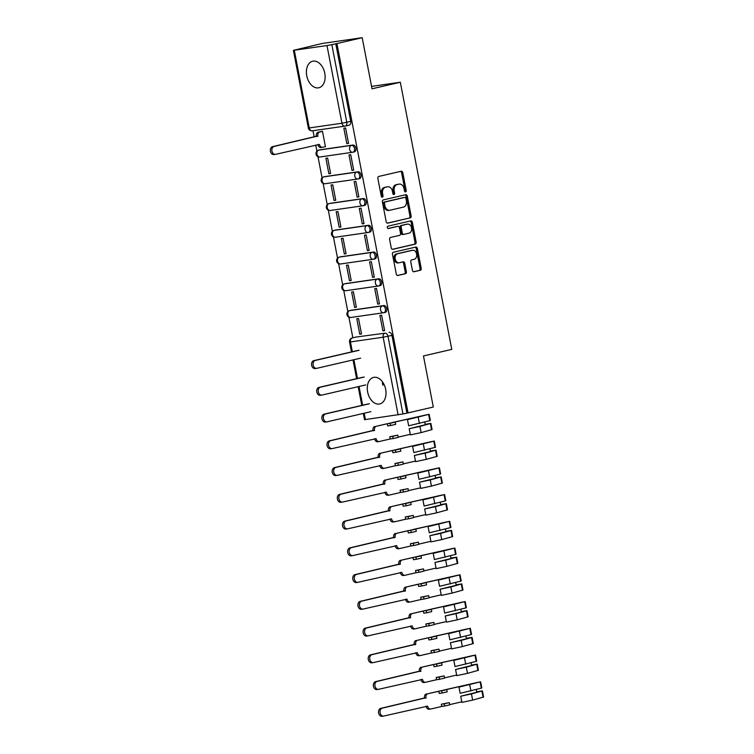 <?xml version="1.0" encoding="UTF-8"?>
<svg xmlns="http://www.w3.org/2000/svg" width="754" height="754" viewBox="0 0 754 754"><rect width="100%" height="100%" fill="white"/><g stroke="black" fill="none" stroke-linecap="round" stroke-linejoin="round"><path stroke-width="1.13" d="M405.577 191.893A1.197 0.895 81.8 0 0 406.218 190.517L402.777 172.638A1.715 1.272 81.8 0 0 401.203 171.243L378.781 176.436A1.715 1.272 81.8 0 0 377.858 178.406L381.298 196.294A1.197 0.895 81.8 0 0 383.041 195.889L382.598 193.571A5.485 4.09 81.8 0 1 385.548 187.265L387.415 186.832A5.485 4.09 81.8 0 1 387.669 186.785A5.485 4.09 81.8 0 1 392.438 191.29L392.891 193.608A1.197 0.895 81.8 0 0 394.634 193.203L394.191 190.885A5.485 4.09 81.8 0 1 397.132 184.579L399.007 184.146A5.485 4.09 81.8 0 1 399.262 184.099A5.485 4.09 81.8 0 1 404.031 188.604L404.474 190.922A1.197 0.895 81.8 0 0 405.577 191.893M404.898 191.704A1.197 0.895 81.8 0 0 405.068 190.687L401.618 172.798A1.715 1.272 81.8 0 0 400.487 171.403M381.722 197.077A1.197 0.895 81.8 0 0 381.892 196.059L381.449 193.74L382.598 193.571M393.315 194.391A1.197 0.895 81.8 0 0 393.475 193.373L393.032 191.054L394.191 190.885M383.993 312.665L385.134 312.401A3.497 2.328 -103.1 0 0 385.266 312.373A3.497 2.328 -103.1 0 0 386.764 308.537A3.497 2.328 -103.1 0 0 383.814 305.54L351.128 310.262A3.497 2.328 -103.1 0 0 350.996 310.29A3.497 2.328 -103.1 0 0 350.864 310.318M378.847 285.917L379.988 285.653A3.497 2.328 -103.1 0 0 380.11 285.625A3.497 2.328 -103.1 0 0 381.618 281.789A3.497 2.328 -103.1 0 0 378.668 278.791L345.973 283.513A3.497 2.328 -103.1 0 0 345.841 283.542A3.497 2.328 -103.1 0 0 345.718 283.57M373.692 259.169L374.832 258.905A3.497 2.328 -103.1 0 0 374.964 258.876A3.497 2.328 -103.1 0 0 376.463 255.041A3.497 2.328 -103.1 0 0 373.513 252.043L340.817 256.765A3.497 2.328 -103.1 0 0 340.695 256.794A3.497 2.328 -103.1 0 0 340.563 256.822M368.546 232.421L369.686 232.157A3.497 2.328 -103.1 0 0 369.809 232.128A3.497 2.328 -103.1 0 0 371.317 228.292A3.497 2.328 -103.1 0 0 368.367 225.295L335.671 230.017A3.497 2.328 -103.1 0 0 335.539 230.045A3.497 2.328 -103.1 0 0 335.417 230.074M363.39 205.672L364.531 205.408A3.497 2.328 -103.1 0 0 364.663 205.38A3.497 2.328 -103.1 0 0 366.161 201.544A3.497 2.328 -103.1 0 0 363.211 198.547L330.516 203.269A3.497 2.328 -103.1 0 0 330.393 203.288A3.497 2.328 -103.1 0 0 330.261 203.326M358.244 178.924L359.385 178.66A3.497 2.328 -103.1 0 0 359.507 178.632A3.497 2.328 -103.1 0 0 361.015 174.796A3.497 2.328 -103.1 0 0 358.065 171.799L325.37 176.521A3.497 2.328 -103.1 0 0 325.238 176.54A3.497 2.328 -103.1 0 0 325.115 176.577M353.089 152.176L354.229 151.912A3.497 2.328 -103.1 0 0 354.361 151.884A3.497 2.328 -103.1 0 0 355.86 148.048A3.497 2.328 -103.1 0 0 352.91 145.051L320.214 149.773A3.497 2.328 -103.1 0 0 320.092 149.792A3.497 2.328 -103.1 0 0 319.96 149.829M324.767 73.195A13.629 9.086 -103.1 0 0 312.684 61.215A13.629 9.086 -103.1 0 0 306.746 75.796A13.629 9.086 -103.1 0 0 318.838 87.775A13.629 9.086 -103.1 0 0 324.767 73.195M385.662 389.375A13.629 9.086 -103.1 0 0 373.569 377.396A13.629 9.086 -103.1 0 0 367.641 391.976A13.629 9.086 -103.1 0 0 379.724 403.956A13.629 9.086 -103.1 0 0 385.662 389.375M412.419 270.356A1.715 1.272 81.8 0 0 413.984 271.742L420.28 270.29A1.715 1.272 81.8 0 0 421.203 268.311L417.377 248.452A1.715 1.272 81.8 0 0 415.803 247.058L393.381 252.26A1.715 1.272 81.8 0 0 392.457 254.23L396.284 274.088A1.715 1.272 81.8 0 0 397.858 275.483L405.454 273.721A1.715 1.272 81.8 0 0 406.378 271.751L404.738 263.25A1.715 1.272 81.8 0 0 403.164 261.855L399.403 262.731A4.59 3.412 81.8 0 1 399.186 262.769A4.59 3.412 81.8 0 1 395.171 258.858A4.59 3.412 81.8 0 1 397.669 253.73L412.429 250.309A4.59 3.412 81.8 0 1 412.636 250.262A4.59 3.412 81.8 0 1 416.651 254.173A4.59 3.412 81.8 0 1 414.163 259.31L411.703 259.876A1.715 1.272 81.8 0 0 410.779 261.855L412.419 270.356M294.296 50.282L309.253 127.954L341.948 123.232L326.991 45.551L293.4 50.348L322.561 43.421L362.184 37.7L372.024 88.793L400.327 82.233L451.769 349.385L423.465 355.945L433.305 407.037L408.046 412.89L336.925 43.553L331.835 44.637L346.793 122.308A3.497 2.328 76.9 0 1 345.275 126.05A3.497 2.328 76.9 0 1 345.144 126.069A3.497 2.601 81.8 0 1 344.983 126.097A3.497 3.497 0 0 0 345.275 126.05L349.206 125.136A3.497 2.328 76.9 0 1 349.083 125.155L345.398 126.012M362.184 37.7L336.925 43.553M410.195 217.944A1.715 1.272 81.8 0 0 411.118 215.974L407.292 196.115A1.715 1.272 81.8 0 0 405.727 194.72L383.305 199.914A1.715 1.272 81.8 0 0 382.382 201.883L386.208 221.751A1.715 1.272 81.8 0 0 387.773 223.146L409.045 218.113A1.715 1.272 81.8 0 0 409.969 216.144L406.142 196.276A1.715 1.272 81.8 0 0 405.002 194.881M412.334 222.289L416.161 242.147A1.715 1.272 81.8 0 1 415.237 244.117L392.815 249.31A1.715 1.272 81.8 0 1 391.241 247.915L389.611 239.423A1.715 1.272 81.8 0 1 390.525 237.444L399.62 235.342A1.715 1.272 81.8 0 0 400.544 233.372L399.46 227.727A1.715 1.272 81.8 0 0 397.886 226.332L388.423 228.528A1.197 0.895 81.8 0 1 387.971 226.172L410.77 220.894A1.715 1.272 81.8 0 1 412.334 222.289L411.184 222.449L415.002 242.307L416.161 242.147M356.02 337.076A3.497 2.328 76.9 0 1 356.142 337.038A3.497 2.328 76.9 0 1 356.274 337.01L385.03 333.202A3.497 2.328 76.9 0 1 387.999 336.293L402.956 413.974L364.531 419.686L363.315 413.418M312.985 130.725L314.201 137.011M315.738 145.022L316.925 151.149M317.99 156.681L322.071 177.897M323.136 183.429L327.227 204.645M328.292 210.178L332.373 231.393M333.438 236.926L337.528 258.141M338.593 263.674L342.674 284.889M343.739 290.431L347.83 311.638M348.895 317.18L352.863 337.801M408.046 412.89L402.956 413.974M326.991 45.551L331.835 44.637M324.305 146.889L325.445 146.728L322.476 131.29L320.761 131.639M346.821 143.637L348.555 143.383L345.577 127.954L343.852 128.208L346.821 143.637L348.527 143.241M351.967 170.385L353.701 170.14L350.733 154.702L348.998 154.956L351.967 170.385L353.673 169.989M328.867 173.722L330.601 173.477L327.632 158.038L325.898 158.293L328.867 173.722L330.572 173.326M357.123 197.133L358.857 196.888L355.879 181.45L354.154 181.705L357.123 197.133L358.829 196.737M334.022 200.47L335.747 200.225L332.778 184.787L331.044 185.041L334.022 200.47L335.728 200.074M362.269 223.881L364.003 223.636L361.034 208.198L359.3 208.453L362.269 223.881L363.975 223.486M339.168 227.218L340.902 226.973L337.933 211.535L336.199 211.789L339.168 227.218L340.874 226.822M367.424 250.63L369.158 250.385L366.19 234.946L364.455 235.201L367.424 250.63L369.13 250.234M344.324 253.966L346.058 253.721L343.079 238.283L341.345 238.537L344.324 253.966L346.029 253.57M372.58 277.378L374.304 277.133L371.336 261.695L369.601 261.949L372.58 277.378L374.276 276.982M349.47 280.714L351.204 280.469L348.235 265.04L346.501 265.285L349.47 280.714L351.175 280.318M377.726 304.126L379.46 303.881L376.491 288.452L374.757 288.697L377.726 304.126L379.432 303.73M354.625 307.462L356.359 307.217L353.381 291.789L351.647 292.034L354.625 307.462L356.331 307.076M382.881 330.874L384.606 330.629L381.637 315.2L379.903 315.445L382.881 330.874L384.578 330.488M359.771 334.22L361.505 333.965L358.536 318.537L356.802 318.782L359.771 334.22L361.477 333.824M400.327 82.233L371.562 86.39M406.896 413.06L391.939 335.389A3.497 2.328 -103.1 0 0 388.97 332.288M335.775 43.723L350.733 121.394A3.497 2.328 76.9 0 1 349.206 125.136M398.357 184.24A5.485 4.09 81.8 0 0 398.103 184.268A5.485 4.09 81.8 0 0 397.848 184.315L399.007 184.146M393.032 191.054A5.485 4.09 81.8 0 1 395.982 184.749L397.848 184.315M386.774 186.926A5.485 4.09 81.8 0 0 386.519 186.954A5.485 4.09 81.8 0 0 386.265 187.001L387.415 186.832M381.449 193.74A5.485 4.09 81.8 0 1 384.399 187.435L386.265 187.001M387.339 223.146L409.045 218.113M405.906 198.368A1.197 0.895 81.8 0 0 404.813 197.388L385.124 201.959A1.197 0.895 81.8 0 0 384.483 203.335L384.945 205.776A5.485 4.09 81.8 0 0 389.724 210.281A5.485 4.09 81.8 0 0 389.978 210.234L403.428 207.114A5.485 4.09 81.8 0 0 406.378 200.809L405.906 198.368M403.767 197.539A1.197 0.895 81.8 0 0 403.654 197.557L404.813 197.388M388.819 210.404A5.485 4.09 81.8 0 1 388.564 210.451A5.485 4.09 81.8 0 1 383.795 205.946L383.324 203.505A1.197 0.895 81.8 0 1 383.974 202.119L403.654 197.557M392.382 249.31L414.087 244.287A1.715 1.272 81.8 0 0 415.002 242.307M396.896 226.483A1.715 1.272 81.8 0 0 396.736 226.502L388.056 228.519M409.064 233.156A4.59 3.412 81.8 0 0 411.552 228.019A4.59 3.412 81.8 0 0 407.537 224.108A4.59 3.412 81.8 0 0 407.33 224.145L402.127 225.352A1.715 1.272 81.8 0 0 401.203 227.322L402.287 232.967A1.715 1.272 81.8 0 0 403.861 234.362L409.064 233.156M406.594 224.258A4.59 3.412 81.8 0 0 406.378 224.277A4.59 3.412 81.8 0 0 406.17 224.315L407.33 224.145M403.701 234.381L402.702 234.522A1.715 1.272 81.8 0 1 401.137 233.127L400.044 227.491A1.715 1.272 81.8 0 1 400.968 225.521L406.17 224.315M411.184 222.449A1.715 1.272 81.8 0 0 410.044 221.054M411.693 250.413A4.59 3.412 81.8 0 0 411.486 250.432A4.59 3.412 81.8 0 0 411.269 250.469L412.429 250.309M398.244 262.901A4.59 3.412 81.8 0 1 398.037 262.939A4.59 3.412 81.8 0 1 394.022 259.027A4.59 3.412 81.8 0 1 396.51 253.891L411.269 250.469M397.415 275.483L404.295 273.891A1.715 1.272 81.8 0 0 405.218 271.921L403.579 263.419A1.715 1.272 81.8 0 0 402.447 262.024M413.55 271.742L419.12 270.45A1.715 1.272 81.8 0 0 420.044 268.481L416.217 248.622A1.715 1.272 81.8 0 0 415.086 247.227M322.326 147.322L321.147 147.492A3.497 2.601 -98.2 0 1 320.987 147.52A3.497 2.601 -98.2 0 1 317.952 144.645L317.924 144.514M322.495 131.366L319.715 132.016A3.497 2.601 81.8 0 0 317.839 136.031L274.098 146.436A4.015 2.988 81.8 0 0 271.911 150.932A4.015 2.988 81.8 0 0 275.427 154.363A4.015 2.988 81.8 0 0 275.615 154.325L319.451 144.429A3.497 2.601 81.8 0 0 322.495 147.303A3.497 2.601 81.8 0 0 322.655 147.275L325.426 146.625M274.117 154.542A4.015 2.988 -98.2 0 1 273.928 154.579A4.015 2.988 -98.2 0 1 270.413 151.149A4.015 2.988 -98.2 0 1 272.59 146.653L316.331 136.248A3.497 2.601 -98.2 0 1 318.207 132.233L319.715 132.016M321.883 131.375L318.207 132.233M316.378 136.502L317.886 136.285M359.093 350.28L315.304 360.431A4.015 2.988 81.8 0 0 313.117 364.927A4.015 2.988 81.8 0 0 316.642 368.348A4.015 2.988 81.8 0 0 316.821 368.32L360.61 358.169M315.323 368.536A4.015 2.988 -98.2 0 1 315.134 368.565A4.015 2.988 -98.2 0 1 311.619 365.143A4.015 2.988 -98.2 0 1 313.805 360.648L357.594 350.497M383.051 382.683L382.382 382.834L382.815 385.068L384.172 384.747M364.248 377.028L320.45 387.179A4.015 2.988 81.8 0 0 318.273 391.675A4.015 2.988 81.8 0 0 321.788 395.096A4.015 2.988 81.8 0 0 321.977 395.068L365.765 384.917M320.469 395.284A4.015 2.988 -98.2 0 1 320.29 395.313A4.015 2.988 -98.2 0 1 316.774 391.892A4.015 2.988 -98.2 0 1 318.951 387.396L362.74 377.245M369.394 403.776L325.605 413.927A4.015 2.988 81.8 0 0 323.419 418.423A4.015 2.988 81.8 0 0 326.944 421.844A4.015 2.988 81.8 0 0 327.123 421.816L370.911 411.665M325.624 422.033A4.015 2.988 -98.2 0 1 325.436 422.061A4.015 2.988 -98.2 0 1 321.92 418.64A4.015 2.988 -98.2 0 1 324.107 414.144L367.895 403.993M378.989 441.552L377.811 441.721A3.497 2.601 -98.2 0 1 377.65 441.759A3.497 2.601 -98.2 0 1 374.615 438.885L374.587 438.753M387.292 423.72L390.176 423.305L390.61 425.529L387.716 425.944L387.292 423.72L376.378 426.246A3.497 2.601 81.8 0 0 374.493 430.27L330.761 440.675A4.015 2.988 81.8 0 0 328.574 445.171A4.015 2.988 81.8 0 0 332.09 448.592A4.015 2.988 81.8 0 0 332.278 448.564L376.114 438.668A3.497 2.601 81.8 0 0 379.149 441.542A3.497 2.601 81.8 0 0 379.309 441.505L390.233 438.979L389.799 436.755L392.683 436.33L393.117 438.564L398.197 437.386L397.763 435.152L389.799 436.755M390.233 438.979L393.117 438.564M409.215 428.724L419.95 426.434L421.137 432.608L410.402 434.898L409.215 428.724L425.284 424.775M419.95 426.434L430.892 423.399L425.19 424.313M421.137 432.608L432.08 429.563L430.892 423.399M398.15 437.141L410.299 434.323M424.756 422.052L425.209 424.417M390.61 425.529L395.68 424.351L395.256 422.127L392.363 422.542L426.905 414.738L407.471 419.639L408.659 425.812L429.818 420.666L430.327 420.478L429.139 414.304L376.378 426.246M407.471 419.639L429.139 414.304M330.77 448.781A4.015 2.988 -98.2 0 1 330.591 448.809A4.015 2.988 -98.2 0 1 327.076 445.388A4.015 2.988 -98.2 0 1 329.253 440.892L372.994 430.487A3.497 2.601 -98.2 0 1 374.87 426.462M395.256 422.127L390.176 423.305M397.763 435.152L392.683 436.33M373.041 430.741L374.549 430.525M384.144 468.3L382.966 468.479A3.497 2.601 -98.2 0 1 382.806 468.507A3.497 2.601 -98.2 0 1 379.762 465.633L379.733 465.501M392.438 450.468L395.332 450.053L395.756 452.277L392.872 452.692L392.438 450.468L381.524 452.994A3.497 2.601 81.8 0 0 379.648 457.018L335.907 467.423A4.015 2.988 81.8 0 0 333.73 471.919A4.015 2.988 81.8 0 0 337.245 475.34A4.015 2.988 81.8 0 0 337.424 475.312L381.27 465.416A3.497 2.601 81.8 0 0 384.304 468.291A3.497 2.601 81.8 0 0 384.465 468.262L395.379 465.727L394.955 463.503L397.839 463.079L398.263 465.312L403.343 464.134L402.919 461.9L394.955 463.503M395.379 465.727L398.263 465.312M414.37 455.473L425.105 453.182L426.293 459.356L415.558 461.646L414.37 455.473L430.43 451.523M425.105 453.182L436.038 450.147L430.346 451.062M426.293 459.356L437.226 456.321L436.038 450.147M403.296 463.889L415.445 461.08M429.912 448.8L430.364 451.165M395.756 452.277L400.836 451.099L400.402 448.875L397.518 449.29L432.061 441.486L412.617 446.387L413.805 452.56L434.973 447.414L435.482 447.226L434.295 441.052L381.524 452.994M412.617 446.387L434.295 441.052M335.926 475.529A4.015 2.988 -98.2 0 1 335.737 475.557A4.015 2.988 -98.2 0 1 332.222 472.136A4.015 2.988 -98.2 0 1 334.408 467.64L378.15 457.235A3.497 2.601 -98.2 0 1 380.025 453.211M400.402 448.875L395.332 450.053M402.919 461.9L397.839 463.079M378.197 457.489L379.696 457.273M389.29 495.058L388.112 495.227A3.497 2.601 -98.2 0 1 387.952 495.255A3.497 2.601 -98.2 0 1 384.917 492.381L384.889 492.249M397.594 477.216L400.478 476.801L400.911 479.026L398.018 479.44L397.594 477.216L386.679 479.742A3.497 2.601 81.8 0 0 384.794 483.766L341.062 494.172A4.015 2.988 81.8 0 0 338.876 498.667A4.015 2.988 81.8 0 0 342.391 502.089A4.015 2.988 81.8 0 0 342.58 502.06L386.416 492.164A3.497 2.601 81.8 0 0 389.45 495.039A3.497 2.601 81.8 0 0 389.611 495.01L400.534 492.475L400.101 490.251L402.985 489.827L403.418 492.06L408.498 490.882L408.065 488.658L400.101 490.251M400.534 492.475L403.418 492.06M419.516 482.221L430.251 479.93L431.439 486.104L420.704 488.394L419.516 482.221L435.586 478.272M430.251 479.93L441.194 476.896L435.492 477.81M431.439 486.104L442.381 483.069L441.194 476.896M408.451 490.637L420.6 487.829M435.058 475.548L435.52 477.923M400.911 479.026L405.982 477.848L405.558 475.623L402.664 476.038L437.207 468.234L417.773 473.135L418.96 479.308L440.119 474.162L440.628 473.974L439.441 467.8L386.679 479.742M417.773 473.135L439.441 467.8M341.072 502.277A4.015 2.988 -98.2 0 1 340.893 502.315A4.015 2.988 -98.2 0 1 337.377 498.884A4.015 2.988 -98.2 0 1 339.554 494.388L383.296 483.983A3.497 2.601 -98.2 0 1 385.171 479.959M405.558 475.623L400.478 476.801M408.065 488.658L402.985 489.827M383.343 484.238L384.851 484.021M394.446 521.806L393.268 521.975A3.497 2.601 -98.2 0 1 393.107 522.004A3.497 2.601 -98.2 0 1 390.063 519.129L390.044 518.997M402.74 503.964L405.633 503.549L406.057 505.774L403.173 506.198L402.74 503.964L391.826 506.49A3.497 2.601 81.8 0 0 389.95 510.515L346.209 520.92A4.015 2.988 81.8 0 0 344.031 525.415A4.015 2.988 81.8 0 0 347.547 528.846A4.015 2.988 81.8 0 0 347.726 528.808L391.571 518.912A3.497 2.601 81.8 0 0 394.606 521.787A3.497 2.601 81.8 0 0 394.766 521.759L405.68 519.223L405.256 516.999L408.14 516.575L408.574 518.809L413.644 517.63L413.22 515.406L405.256 516.999M405.68 519.223L408.574 518.809M424.672 508.978L435.407 506.679L436.594 512.852L425.859 515.142L424.672 508.978L440.732 505.02M435.407 506.679L446.34 503.644L440.647 504.558M436.594 512.852L447.527 509.817L446.34 503.644M413.597 517.385L425.746 514.577M440.213 502.296L440.666 504.671M406.057 505.774L411.137 504.596L410.704 502.371L407.82 502.786L442.362 494.982L422.919 499.883L424.106 506.057L445.275 500.91L445.784 500.722L444.596 494.549L391.826 506.49M422.919 499.883L444.596 494.549M346.227 529.025A4.015 2.988 -98.2 0 1 346.039 529.063A4.015 2.988 -98.2 0 1 342.523 525.632A4.015 2.988 -98.2 0 1 344.71 521.137L388.451 510.731A3.497 2.601 -98.2 0 1 390.327 506.716M410.704 502.371L405.633 503.549M413.22 515.406L408.14 516.575M388.498 510.986L389.997 510.769M399.592 548.554L398.414 548.724A3.497 2.601 -98.2 0 1 398.253 548.752A3.497 2.601 -98.2 0 1 395.219 545.877L395.19 545.745M407.895 530.712L410.779 530.298L411.213 532.522L408.319 532.946L407.895 530.712L396.981 533.248A3.497 2.601 81.8 0 0 395.096 537.263L351.364 547.668A4.015 2.988 81.8 0 0 349.177 552.164A4.015 2.988 81.8 0 0 352.693 555.594A4.015 2.988 81.8 0 0 352.881 555.557L396.717 545.66A3.497 2.601 81.8 0 0 399.752 548.535A3.497 2.601 81.8 0 0 399.912 548.507L410.836 545.971L410.402 543.747L413.296 543.323L413.72 545.557L418.8 544.379L418.366 542.154L410.402 543.747M410.836 545.971L413.72 545.557M429.818 535.726L440.553 533.427L441.74 539.6L431.005 541.9L429.818 535.726L445.887 531.768M440.553 533.427L451.495 530.392L445.793 531.306M441.74 539.6L452.683 536.565L451.495 530.392M418.753 544.143L430.902 541.325M445.36 529.044L445.821 531.419M411.213 532.522L416.283 531.344L415.859 529.12L412.975 529.534L447.508 521.73L428.074 526.631L429.262 532.805L450.421 527.659L450.93 527.47L449.742 521.306L396.981 533.248M428.074 526.631L449.742 521.306M351.373 555.773A4.015 2.988 -98.2 0 1 351.194 555.811A4.015 2.988 -98.2 0 1 347.679 552.38A4.015 2.988 -98.2 0 1 349.856 547.885L393.597 537.479A3.497 2.601 -98.2 0 1 395.473 533.464M415.859 529.12L410.779 530.298M418.366 542.154L413.296 543.323M393.645 537.734L395.153 537.517M404.747 575.302L403.569 575.472A3.497 2.601 -98.2 0 1 403.409 575.5A3.497 2.601 -98.2 0 1 400.365 572.625L400.346 572.493M413.041 557.46L415.935 557.046L416.359 559.27L413.475 559.694L413.041 557.46L402.127 559.996A3.497 2.601 81.8 0 0 400.251 564.011L356.51 574.416A4.015 2.988 81.8 0 0 354.333 578.912A4.015 2.988 81.8 0 0 357.848 582.342A4.015 2.988 81.8 0 0 358.027 582.305L401.873 572.409A3.497 2.601 81.8 0 0 404.907 575.283A3.497 2.601 81.8 0 0 405.068 575.255L415.982 572.72L415.558 570.495L418.442 570.081L418.875 572.305L423.946 571.127L423.522 568.902L415.558 570.495M415.982 572.72L418.875 572.305M434.973 562.475L445.708 560.175L446.896 566.348L436.161 568.648L434.973 562.475L451.033 558.516M445.708 560.175L456.641 557.14L450.949 558.054M446.896 566.348L457.829 563.313L456.641 557.14M423.899 570.891L436.048 568.073M450.515 555.792L450.967 558.167M416.359 559.27L421.439 558.101L421.005 555.868L418.121 556.282L452.664 548.478L433.22 553.379L434.408 559.553L455.576 554.407L456.085 554.228L454.898 548.054L402.127 559.996M433.22 553.379L454.898 548.054M356.529 582.522A4.015 2.988 -98.2 0 1 356.34 582.559A4.015 2.988 -98.2 0 1 352.825 579.129A4.015 2.988 -98.2 0 1 355.011 574.633L398.753 564.228A3.497 2.601 -98.2 0 1 400.628 560.213M421.005 555.868L415.935 557.046M423.522 568.902L418.442 570.081M398.8 564.482L400.299 564.265M409.893 602.05L408.715 602.22A3.497 2.601 -98.2 0 1 408.555 602.248A3.497 2.601 -98.2 0 1 405.52 599.373L405.492 599.241M418.197 584.209L421.081 583.794L421.514 586.018L418.621 586.442L418.197 584.209L407.283 586.744A3.497 2.601 81.8 0 0 405.398 590.759L361.666 601.164A4.015 2.988 81.8 0 0 359.479 605.66A4.015 2.988 81.8 0 0 362.994 609.091A4.015 2.988 81.8 0 0 363.183 609.053L407.019 599.157A3.497 2.601 81.8 0 0 410.053 602.031A3.497 2.601 81.8 0 0 410.223 602.003L421.137 599.468L420.704 597.243L423.597 596.829L424.021 599.053L429.101 597.875L428.668 595.651L420.704 597.243M421.137 599.468L424.021 599.053M440.119 589.223L450.854 586.923L452.042 593.096L441.307 595.396L440.119 589.223L456.189 585.264M450.854 586.923L461.797 583.888L456.095 584.812M452.042 593.096L462.984 590.062L461.797 583.888M429.054 597.639L441.203 594.821M455.661 582.54L456.123 584.916M421.514 586.018L426.594 584.85L426.161 582.616L423.277 583.031L457.819 575.227L438.376 580.128L439.563 586.301L460.722 581.155L461.231 580.976L460.044 574.802L407.283 586.744M438.376 580.128L460.044 574.802M361.675 609.27A4.015 2.988 -98.2 0 1 361.496 609.307A4.015 2.988 -98.2 0 1 357.98 605.877A4.015 2.988 -98.2 0 1 360.158 601.381L403.899 590.976A3.497 2.601 -98.2 0 1 405.775 586.961M426.161 582.616L421.081 583.794M428.668 595.651L423.597 596.829M403.946 591.23L405.454 591.013M415.049 628.798L413.871 628.968A3.497 2.601 -98.2 0 1 413.71 628.996A3.497 2.601 -98.2 0 1 410.666 626.122L410.647 625.999M423.343 610.957L426.236 610.542L426.66 612.776L423.776 613.191L423.343 610.957L412.429 613.492A3.497 2.601 81.8 0 0 410.553 617.507L366.812 627.912A4.015 2.988 81.8 0 0 364.634 632.408A4.015 2.988 81.8 0 0 368.15 635.839A4.015 2.988 81.8 0 0 368.329 635.801L412.174 625.905A3.497 2.601 81.8 0 0 415.209 628.779A3.497 2.601 81.8 0 0 415.369 628.751L426.283 626.216L425.859 623.992L428.743 623.577L429.177 625.801L434.247 624.623L433.823 622.399L425.859 623.992M426.283 626.216L429.177 625.801M445.275 615.971L456.01 613.671L457.197 619.845L446.462 622.144L445.275 615.971L461.335 612.012M456.01 613.671L466.943 610.636L461.25 611.56M457.197 619.845L468.14 616.81L466.943 610.636M434.2 624.387L446.349 621.569M460.817 609.289L461.269 611.664M426.66 612.776L431.74 611.598L431.307 609.364L428.423 609.779L462.965 601.975L443.522 606.885L444.709 613.049L465.878 607.913L466.387 607.724L465.199 601.551L412.429 613.492M443.522 606.885L465.199 601.551M366.83 636.018A4.015 2.988 -98.2 0 1 366.642 636.056A4.015 2.988 -98.2 0 1 363.126 632.625A4.015 2.988 -98.2 0 1 365.313 628.129L409.054 617.724A3.497 2.601 -98.2 0 1 410.93 613.709M431.307 609.364L426.236 610.542M433.823 622.399L428.743 623.577M409.102 617.978L410.6 617.762M420.195 655.546L419.017 655.716A3.497 2.601 -98.2 0 1 418.856 655.744A3.497 2.601 -98.2 0 1 415.822 652.879L415.793 652.747M428.498 637.705L431.382 637.29L431.816 639.524L428.922 639.939L428.498 637.705L417.584 640.24A3.497 2.601 81.8 0 0 415.708 644.255L371.967 654.661A4.015 2.988 81.8 0 0 369.78 659.156A4.015 2.988 81.8 0 0 373.296 662.587A4.015 2.988 81.8 0 0 373.484 662.549L417.32 652.662A3.497 2.601 81.8 0 0 420.364 655.528A3.497 2.601 81.8 0 0 420.525 655.499L431.439 652.973L431.005 650.74L433.899 650.325L434.323 652.549L439.403 651.371L438.969 649.147L431.005 650.74M431.439 652.973L434.323 652.549M450.421 642.719L461.156 640.419L462.343 646.593L451.618 648.892L450.421 642.719L466.49 638.761M461.156 640.419L472.098 637.384L466.396 638.308M462.343 646.593L473.286 643.558L472.098 637.384M439.356 651.136L451.505 648.317M465.963 636.037L466.424 638.412M431.816 639.524L436.896 638.346L436.462 636.112L433.578 636.527L468.121 628.723L448.677 633.633L449.865 639.807L471.024 634.661L471.533 634.472L470.345 628.299L417.584 640.24M448.677 633.633L470.345 628.299M371.986 662.766A4.015 2.988 -98.2 0 1 371.797 662.804A4.015 2.988 -98.2 0 1 368.282 659.373A4.015 2.988 -98.2 0 1 370.459 654.877L414.2 644.472A3.497 2.601 -98.2 0 1 416.076 640.457M436.462 636.112L431.382 637.29M438.969 649.147L433.899 650.325M414.248 644.727L415.756 644.51M425.35 682.295L424.172 682.464A3.497 2.601 -98.2 0 1 424.012 682.493A3.497 2.601 -98.2 0 1 420.968 679.627L420.949 679.495M433.644 664.453L436.538 664.038L436.962 666.272L434.078 666.687L433.644 664.453L422.73 666.988A3.497 2.601 81.8 0 0 420.855 671.003L377.113 681.409A4.015 2.988 81.8 0 0 374.936 685.904A4.015 2.988 81.8 0 0 378.451 689.335A4.015 2.988 81.8 0 0 378.631 689.297L422.476 679.411A3.497 2.601 81.8 0 0 425.51 682.276A3.497 2.601 81.8 0 0 425.671 682.247L436.585 679.722L436.161 677.488L439.045 677.073L439.478 679.297L444.549 678.119L444.125 675.895L436.161 677.488M436.585 679.722L439.478 679.297M455.576 669.467L466.311 667.177L467.499 673.341L456.764 675.641L455.576 669.467L471.636 665.509M466.311 667.177L477.244 664.133L471.552 665.056M467.499 673.341L478.441 670.306L477.244 664.133M444.502 677.884L456.651 675.066M471.118 662.794L471.57 665.16M436.962 666.272L442.042 665.094L441.618 662.86L438.724 663.284L473.267 655.471L453.823 660.381L455.011 666.555L476.179 661.409L476.688 661.22L475.501 655.047L422.73 666.988M453.823 660.381L475.501 655.047M377.132 689.514A4.015 2.988 -98.2 0 1 376.943 689.552A4.015 2.988 -98.2 0 1 373.428 686.121A4.015 2.988 -98.2 0 1 375.615 681.625L419.356 671.22A3.497 2.601 -98.2 0 1 421.232 667.205M441.618 662.86L436.538 664.038M444.125 675.895L439.045 677.073M419.403 671.475L420.902 671.258M430.496 709.043L429.318 709.212A3.497 2.601 -98.2 0 1 429.158 709.241A3.497 2.601 -98.2 0 1 426.123 706.375L426.095 706.244M438.8 691.201L441.684 690.787L442.117 693.02L439.233 693.435L438.8 691.201L427.886 693.737A3.497 2.601 81.8 0 0 426.01 697.752L382.269 708.157A4.015 2.988 81.8 0 0 380.082 712.653A4.015 2.988 81.8 0 0 383.598 716.083A4.015 2.988 81.8 0 0 383.786 716.046L427.622 706.159A3.497 2.601 81.8 0 0 430.666 709.024A3.497 2.601 81.8 0 0 430.826 708.996L441.74 706.47L441.307 704.236L444.2 703.821L444.624 706.046L449.704 704.877L449.271 702.643L441.307 704.236M441.74 706.47L444.624 706.046M460.722 696.215L471.457 693.925L472.645 700.098L461.919 702.389L460.722 696.215L476.792 692.257M471.457 693.925L482.4 690.881L476.707 691.804M472.645 700.098L483.587 697.054L482.4 690.881M449.657 704.632L461.806 701.814M476.264 689.542L476.726 691.908M442.117 693.02L447.197 691.842L446.764 689.608L443.88 690.033L478.422 682.229L458.979 687.13L460.166 693.303L481.325 688.157L481.834 687.968L480.647 681.795L427.886 693.737M458.979 687.13L480.647 681.795M382.287 716.262A4.015 2.988 -98.2 0 1 382.099 716.3A4.015 2.988 -98.2 0 1 378.583 712.879A4.015 2.988 -98.2 0 1 380.761 708.374L424.502 697.968A3.497 2.601 -98.2 0 1 426.378 693.953M446.764 689.608L441.684 690.787M449.271 702.643L444.2 703.821M424.549 698.232L426.057 698.015M405.068 190.687L406.218 190.517M381.892 196.059L383.041 195.889M393.475 193.373L394.634 193.203M350.996 310.29L349.602 310.61A3.497 2.328 76.9 0 1 349.724 310.591L382.419 305.87A3.497 2.328 76.9 0 1 385.369 308.867A3.497 2.328 76.9 0 1 383.871 312.703A3.497 2.328 76.9 0 1 383.739 312.721A3.497 2.601 -98.2 0 1 383.579 312.75A3.497 2.601 -98.2 0 1 380.544 309.885A3.497 2.601 -98.2 0 1 382.419 305.87L383.814 305.54M351.128 310.262L349.724 310.591A3.497 2.601 81.8 0 0 347.848 314.607A3.497 2.601 -98.2 0 0 350.883 317.472A3.497 2.601 -98.2 0 0 351.053 317.443L383.418 312.769M345.841 283.542L344.446 283.862A3.497 2.328 76.9 0 1 344.578 283.834L377.273 279.112A3.497 2.328 76.9 0 1 380.223 282.119A3.497 2.328 76.9 0 1 378.715 285.954A3.497 2.328 76.9 0 1 378.593 285.973A3.497 2.601 -98.2 0 1 378.433 286.002A3.497 2.601 -98.2 0 1 375.388 283.136A3.497 2.601 -98.2 0 1 377.273 279.112L378.668 278.791M345.973 283.513L344.578 283.834A3.497 2.601 81.8 0 0 342.702 287.858A3.497 2.601 -98.2 0 0 345.737 290.724A3.497 2.601 -98.2 0 0 345.897 290.695L378.263 286.02M340.695 256.794L339.3 257.114A3.497 2.328 76.9 0 1 339.423 257.086L372.118 252.364A3.497 2.328 76.9 0 1 375.068 255.37A3.497 2.328 76.9 0 1 373.569 259.206A3.497 2.328 76.9 0 1 373.437 259.225A3.497 2.601 -98.2 0 1 373.277 259.253A3.497 2.601 -98.2 0 1 370.242 256.388A3.497 2.601 -98.2 0 1 372.118 252.364L373.513 252.043M340.817 256.765L339.423 257.086A3.497 2.601 81.8 0 0 337.547 261.11A3.497 2.601 -98.2 0 0 340.582 263.975A3.497 2.601 -98.2 0 0 340.742 263.947L373.117 259.272M335.539 230.045L334.145 230.366A3.497 2.328 76.9 0 1 334.276 230.338L366.962 225.616A3.497 2.328 76.9 0 1 369.922 228.622A3.497 2.328 76.9 0 1 368.414 232.449A3.497 2.328 76.9 0 1 368.291 232.477A3.497 2.601 -98.2 0 1 368.131 232.505A3.497 2.601 -98.2 0 1 365.087 229.64A3.497 2.601 -98.2 0 1 366.962 225.616L368.367 225.295M335.671 230.017L334.276 230.338A3.497 2.601 81.8 0 0 332.401 234.362A3.497 2.601 -98.2 0 0 335.436 237.227A3.497 2.601 -98.2 0 0 335.596 237.199L367.961 232.524M330.393 203.288L328.998 203.618A3.497 2.328 76.9 0 1 329.121 203.589L361.816 198.868A3.497 2.328 76.9 0 1 364.766 201.865A3.497 2.328 76.9 0 1 363.268 205.701A3.497 2.328 76.9 0 1 363.136 205.729A3.497 2.601 -98.2 0 1 362.976 205.757A3.497 2.601 -98.2 0 1 359.941 202.892A3.497 2.601 -98.2 0 1 361.816 198.868L363.211 198.547M330.516 203.269L329.121 203.589A3.497 2.601 81.8 0 0 327.245 207.614A3.497 2.601 -98.2 0 0 330.28 210.479A3.497 2.601 -98.2 0 0 330.441 210.451L362.815 205.776M325.238 176.54L323.843 176.87A3.497 2.328 76.9 0 1 323.975 176.841L356.661 172.119A3.497 2.328 76.9 0 1 359.62 175.117A3.497 2.328 76.9 0 1 358.112 178.952A3.497 2.328 76.9 0 1 357.99 178.981A3.497 2.601 -98.2 0 1 357.82 179.009A3.497 2.601 -98.2 0 1 354.785 176.134A3.497 2.601 -98.2 0 1 356.661 172.119L358.065 171.799M325.37 176.521L323.975 176.841A3.497 2.601 81.8 0 0 322.099 180.856A3.497 2.601 -98.2 0 0 325.134 183.731A3.497 2.601 -98.2 0 0 325.294 183.703L357.66 179.028M320.092 149.792L318.697 150.121A3.497 2.328 76.9 0 1 318.819 150.093L351.515 145.371A3.497 2.328 76.9 0 1 354.465 148.368A3.497 2.328 76.9 0 1 352.966 152.204A3.497 2.328 76.9 0 1 352.834 152.233A3.497 2.601 -98.2 0 1 352.674 152.261A3.497 2.601 -98.2 0 1 349.639 149.386A3.497 2.601 -98.2 0 1 351.515 145.371L352.91 145.051M320.214 149.773L318.819 150.093A3.497 2.601 81.8 0 0 316.944 154.108A3.497 2.601 -98.2 0 0 319.979 156.983A3.497 2.601 -98.2 0 0 320.139 156.955L352.514 152.28M356.274 337.01L385.03 333.202A3.497 2.601 -98.2 0 0 383.155 337.217L350.459 341.939L352.344 351.713M353.89 359.724L357.49 378.461M359.036 386.472L362.646 405.209M364.191 413.22L365.417 419.62M398.112 414.898L383.155 337.217L391.939 335.389M344.823 126.116L312.458 130.791A3.497 2.601 81.8 0 1 312.288 130.819L344.983 126.097A3.497 2.601 81.8 0 1 341.948 123.232L350.733 121.394M356.142 337.038L352.212 337.952A3.497 2.328 76.9 0 1 352.344 337.924A3.497 2.601 -98.2 0 0 350.459 341.939L349.564 342.014L351.477 351.911M309.253 127.954L308.358 128.02A3.497 3.497 0 0 0 312.288 130.819A3.497 2.601 81.8 0 1 309.253 127.954M395.982 184.749L397.132 184.579M384.399 187.435L385.548 187.265M401.618 172.798L402.777 172.638M406.142 196.276L407.292 196.115M409.969 216.144L411.118 215.974M383.974 202.119L385.124 201.959M383.324 203.505L384.483 203.335M383.795 205.946L384.945 205.776M414.087 244.287L415.237 244.117M396.736 226.502L397.886 226.332M400.968 225.521L402.127 225.352M400.044 227.491L401.203 227.322M401.137 233.127L402.287 232.967M396.51 253.891L397.669 253.73M403.579 263.419L404.738 263.25M405.218 271.921L406.378 271.751M404.295 273.891L405.454 273.721M416.217 248.622L417.377 248.452M420.044 268.481L421.203 268.311M419.12 270.45L420.28 270.29M317.952 144.645L319.451 144.429M316.331 136.248L317.839 136.031M272.59 146.653L274.098 146.436M313.805 360.648L315.304 360.431M318.951 387.396L320.45 387.179M324.107 414.144L325.605 413.927M374.615 438.885L376.114 438.668M430.383 423.578L431.571 429.752M418.197 417.348L419.394 423.522M428.63 414.493L429.818 420.666M372.994 430.487L374.493 430.27M329.253 440.892L330.761 440.675M379.762 465.633L381.27 465.416M435.529 450.327L436.717 456.5M423.352 444.097L424.54 450.27M433.786 441.241L434.973 447.414M378.15 457.235L379.648 457.018M334.408 467.64L335.907 467.423M384.917 492.381L386.416 492.164M440.685 477.084L441.872 483.248M428.498 470.845L429.695 477.018M438.932 467.989L440.119 474.162M383.296 483.983L384.794 483.766M339.554 494.388L341.062 494.172M390.063 519.129L391.571 518.912M445.831 503.832L447.018 510.006M433.654 497.593L434.841 503.766M444.087 494.737L445.275 500.91M388.451 510.731L389.95 510.515M344.71 521.137L346.209 520.92M395.219 545.877L396.717 545.66M450.986 530.58L452.174 536.754M438.8 524.341L439.997 530.514M449.233 521.485L450.421 527.659M393.597 537.479L395.096 537.263M349.856 547.885L351.364 547.668M400.365 572.625L401.873 572.409M456.132 557.329L457.329 563.502M443.955 551.089L445.143 557.263M454.389 548.233L455.576 554.407M398.753 564.228L400.251 564.011M355.011 574.633L356.51 574.416M405.52 599.373L407.019 599.157M461.288 584.077L462.475 590.25M449.111 577.837L450.298 584.011M459.535 574.991L460.722 581.155M403.899 590.976L405.398 590.759M360.158 601.381L361.666 601.164M410.666 626.122L412.174 625.905M466.434 610.825L467.631 616.998M454.257 604.585L455.444 610.759M464.69 601.739L465.878 607.913M409.054 617.724L410.553 617.507M365.313 628.129L366.812 627.912M415.822 652.879L417.32 652.662M471.589 637.573L472.777 643.746M459.412 631.334L460.6 637.507M469.836 628.487L471.024 634.661M414.2 644.472L415.708 644.255M370.459 654.877L371.967 654.661M420.968 679.627L422.476 679.411M476.745 664.321L477.932 670.495M464.558 658.082L465.746 664.255M474.992 655.235L476.179 661.409M419.356 671.22L420.855 671.003M375.615 681.625L377.113 681.409M426.123 706.375L427.622 706.159M481.891 691.069L483.078 697.243M469.714 684.83L470.901 691.003M480.138 681.984L481.325 688.157M424.502 697.968L426.01 697.752M380.761 708.374L382.269 708.157M354.361 151.884L352.966 152.204A3.497 3.497 0 0 1 352.674 152.261L319.979 156.983A3.497 3.497 0 0 1 316.049 154.165A3.497 3.497 0 0 1 318.697 150.121M359.507 178.632L358.112 178.952A3.497 3.497 0 0 1 357.82 179.009L325.134 183.731A3.497 3.497 0 0 1 321.195 180.922A3.497 3.497 0 0 1 323.843 176.87M364.663 205.38L363.268 205.701A3.497 3.497 0 0 1 362.976 205.757L330.28 210.479A3.497 3.497 0 0 1 326.35 207.67A3.497 3.497 0 0 1 328.998 203.618M369.809 232.128L368.414 232.449A3.497 3.497 0 0 1 368.131 232.505L335.436 237.227A3.497 3.497 0 0 1 331.496 234.419A3.497 3.497 0 0 1 334.145 230.366M374.964 258.876L373.569 259.206A3.497 3.497 0 0 1 373.277 259.253L340.582 263.975A3.497 3.497 0 0 1 336.652 261.167A3.497 3.497 0 0 1 339.3 257.114M380.11 285.625L378.715 285.954A3.497 3.497 0 0 1 378.433 286.002L345.737 290.724A3.497 3.497 0 0 1 341.798 287.915A3.497 3.497 0 0 1 344.446 283.862M385.266 312.373L383.871 312.703A3.497 3.497 0 0 1 383.579 312.75L350.883 317.472A3.497 3.497 0 0 1 346.953 314.663A3.497 3.497 0 0 1 349.602 310.61M352.212 337.952A3.497 3.497 0 0 0 349.564 342.014M353.013 359.922L356.623 378.659M358.169 386.67L361.779 405.407M293.4 50.348L308.358 128.02M398.103 184.268L399.262 184.099M386.519 186.954L387.669 186.785M403.71 197.548L404.86 197.378M388.564 210.451L389.724 210.281M396.811 226.492L397.971 226.323M406.378 224.277L407.537 224.108M402.627 234.541L403.776 234.371M411.486 250.432L412.636 250.262M398.037 262.939L399.186 262.769M320.987 147.52L322.495 147.303M273.928 154.579L275.427 154.363M315.134 368.565L316.642 368.348M320.29 395.313L321.788 395.096M325.436 422.061L326.944 421.844M377.65 441.759L379.149 441.542M330.591 448.809L332.09 448.592M382.806 468.507L384.304 468.291M335.737 475.557L337.245 475.34M387.952 495.255L389.45 495.039M340.893 502.315L342.391 502.089M393.107 522.004L394.606 521.787M346.039 529.063L347.547 528.846M398.253 548.752L399.752 548.535M351.194 555.811L352.693 555.594M403.409 575.5L404.907 575.283M356.34 582.559L357.848 582.342M408.555 602.248L410.053 602.031M361.496 609.307L362.994 609.091M413.71 628.996L415.209 628.779M366.642 636.056L368.15 635.839M418.856 655.744L420.364 655.528M371.797 662.804L373.296 662.587M424.012 682.493L425.51 682.276M376.943 689.552L378.451 689.335M429.158 709.241L430.666 709.024M382.099 716.3L383.598 716.083"/></g></svg>
